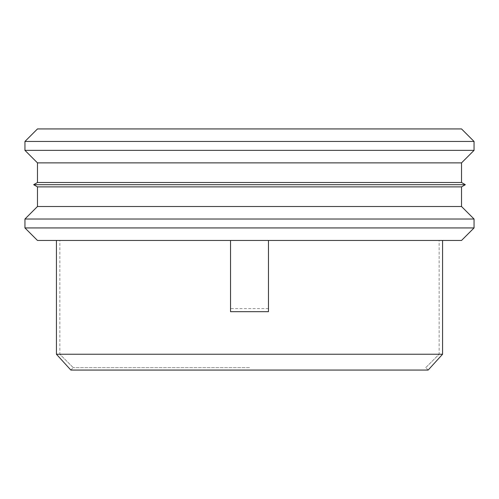 <?xml version="1.0" encoding="UTF-8"?>
<svg xmlns="http://www.w3.org/2000/svg" width="499" height="499" viewBox="0 0 499 499"><rect width="100%" height="100%" fill="white"/><g stroke="black" fill="none" stroke-linecap="round" stroke-linejoin="round"><path stroke-width="0.37" stroke-dasharray="2.5 1.87" d="M249.5 240.449L461.538 240.449L249.5 240.449M442.569 354.24L56.431 354.24M249.5 227.937L24.95 227.937L249.5 227.937M249.5 219.024L24.95 219.024L249.5 219.024M249.5 206.505L37.469 206.505L249.5 206.505M249.5 186.882L37.469 186.882L249.5 186.882M249.5 184.692L33.676 184.692L249.5 184.692M249.5 182.503L37.469 182.503L249.5 182.503M249.5 162.88L37.469 162.88L249.5 162.88M249.5 150.367L24.95 150.367L249.5 150.367M249.5 141.454L24.95 141.454L249.5 141.454M249.5 128.935L37.469 128.935L249.5 128.935M249.5 367.651L73.259 367.651L249.5 367.651M249.5 370.065L70.846 370.065L249.5 370.065M230.532 240.449L230.532 311.501L230.532 240.449L230.532 308.432L230.532 240.449L230.532 308.432L230.532 240.449L268.468 240.449L230.532 240.449L268.468 240.449L268.468 311.501L268.468 240.449L268.468 308.432L268.468 240.449L268.468 308.432L268.468 240.449L230.532 240.449M428.154 370.065L425.741 367.651L439.151 354.24L439.151 240.449M70.846 370.065L73.259 367.651L59.849 354.24L59.849 240.449M425.741 367.651L439.151 354.24M73.259 367.651L59.849 354.24M268.468 308.607L230.532 308.607"/><path stroke-width="0.75" d="M56.431 240.449L56.431 354.24L56.431 240.449L56.431 354.24L442.569 354.24L56.431 354.24L70.846 370.065L428.154 370.065L70.846 370.065L56.431 354.24L442.569 354.24L442.569 240.449M37.462 240.449L461.538 240.449L474.05 227.937L474.05 219.024L24.95 219.024L474.05 219.024L461.531 206.505L461.531 186.882L465.324 184.692L33.676 184.692L465.324 184.692L461.531 182.503L461.531 162.88L474.05 150.367L474.05 141.454L24.95 141.454L474.05 141.454L461.531 128.935L474.05 141.454L474.05 150.367L24.95 150.367L474.05 150.367L461.531 162.88L37.469 162.88L461.531 162.88L461.531 182.503L465.324 184.692L461.531 186.882L37.469 186.882L461.531 186.882L461.531 206.505L474.05 219.024L474.05 227.937L24.95 227.937L474.05 227.937L461.538 240.449L37.462 240.449L24.95 227.937L24.95 219.024L37.469 206.505L461.531 206.505L37.469 206.505L37.469 186.882L33.676 184.692L37.469 182.503L461.531 182.503L37.469 182.503L37.469 162.88L24.95 150.367L24.95 141.454L37.469 128.935L461.531 128.935L37.469 128.935L24.95 141.454L24.95 150.367L37.469 162.88L37.469 182.503L33.676 184.692L37.469 186.882L37.469 206.505L24.95 219.024L24.95 227.937L37.462 240.449M230.532 240.449L230.532 311.501L230.532 240.449M268.468 240.449L268.468 311.501L268.468 240.449M428.154 370.065L442.569 354.24L428.154 370.065M268.468 311.675L230.532 311.675"/></g></svg>
